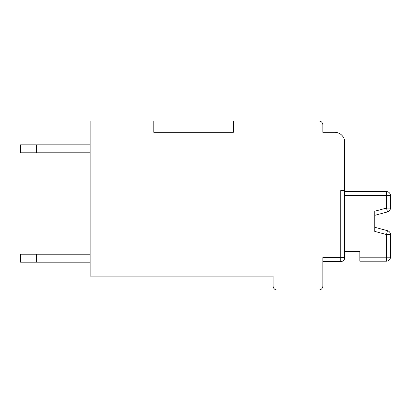 <?xml version="1.0" encoding="UTF-8"?>
<svg xmlns="http://www.w3.org/2000/svg" width="411" height="411" viewBox="0 0 411 411"><rect width="100%" height="100%" fill="white"/><g stroke="black" fill="none" stroke-linecap="round" stroke-linejoin="round"><path stroke-width="0.62" d="M344.711 190.586L344.711 257.605L340.734 257.605L340.734 190.586L344.711 190.586L344.711 142.257A9.941 9.941 0 0 0 334.765 132.316L322.835 132.316L322.835 124.959A3.976 3.976 0 0 0 318.859 120.978L233.34 120.978L233.34 132.316L153.791 132.316L153.791 120.978L90.153 120.978L90.153 276.1L273.115 276.1L273.115 286.041A3.976 3.976 0 0 0 277.091 290.022L318.859 290.022A3.976 3.976 0 0 0 322.835 286.041L322.835 257.605L340.734 257.605L340.734 261.581L322.835 261.581M344.711 183.825L344.711 142.257L344.711 183.825M322.835 132.316L334.765 132.316M233.34 132.316L153.791 132.316M344.711 257.605A3.976 3.976 0 0 1 340.734 261.581A3.976 3.976 0 0 0 344.711 257.605M344.711 195.559L386.474 195.559L386.474 208.084L374.74 211.228L374.74 231.393L386.474 234.537L386.474 257.209L359.825 257.209L359.825 251.44L344.711 251.44L359.825 251.44L344.711 251.44L359.825 251.44L344.711 251.44L359.825 251.44L359.825 256.212M374.74 212.292L374.74 230.33M359.825 257.209L359.825 261.185L386.474 261.185A3.976 3.976 0 0 0 390.45 257.209L386.474 257.209L386.474 261.185A3.976 3.976 0 0 0 390.45 257.209L390.45 234.537A3.976 3.976 0 0 0 387.501 230.694L386.474 234.537L390.45 234.537A3.976 3.976 0 0 0 387.501 230.694L374.74 227.278M344.711 191.577L386.474 191.577L386.474 195.559L390.45 195.559L390.45 208.084A3.976 3.976 0 0 1 387.501 211.927L374.74 215.343M390.45 195.559A3.976 3.976 0 0 0 386.474 191.577A3.976 3.976 0 0 1 390.45 195.559M90.153 254.224L20.55 254.224L20.55 262.177L90.153 262.177M36.461 144.847L20.55 144.847L20.55 152.8L36.461 152.8L36.461 144.847L90.153 144.847M90.153 152.8L36.461 152.8M36.461 254.224L36.461 262.177M344.711 251.44L359.825 251.44M387.501 211.927A3.976 3.976 0 0 0 390.45 208.084L386.474 208.084L387.501 211.927"/></g></svg>
